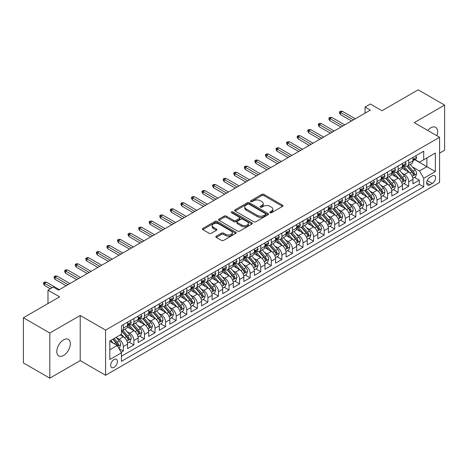 <?xml version="1.0" encoding="UTF-8"?>
<svg xmlns="http://www.w3.org/2000/svg" width="468" height="468" viewBox="0 0 468 468"><rect width="100%" height="100%" fill="white"/><g stroke="black" fill="none" stroke-linecap="round" stroke-linejoin="round"><path stroke-width="0.7" d="M270.071 212.718A1.03 0.591 0 0 0 271.522 212.718L282.549 206.359A1.468 0.848 0 0 0 282.976 205.756A1.468 0.848 0 0 0 282.549 205.159L263.876 194.378A1.468 0.848 0 0 0 261.799 194.378L250.778 200.743A1.03 0.591 0 0 0 250.474 201.158A1.03 0.591 0 0 0 250.778 201.579A1.03 0.591 0 0 0 252.229 201.579L253.656 200.754A4.698 2.709 0 0 1 260.296 200.754L261.852 201.655A4.698 2.709 0 0 1 263.227 203.568A4.698 2.709 0 0 1 261.852 205.487L260.424 206.312A1.03 0.591 0 0 0 260.12 206.733A1.03 0.591 0 0 0 260.424 207.149A1.03 0.591 0 0 0 261.875 207.149L263.303 206.324A4.698 2.709 0 0 1 269.942 206.324L271.498 207.225A4.698 2.709 0 0 1 272.873 209.143A4.698 2.709 0 0 1 271.498 211.056L270.071 211.881A1.03 0.591 0 0 0 269.773 212.302A1.03 0.591 0 0 0 270.071 212.718L270.071 211.881M63.566 355.469A9.565 5.522 120 0 0 69.814 347.04A9.565 5.522 120 0 0 68.346 339.37A9.565 5.522 120 0 0 63.566 339.844A9.565 5.522 120 0 0 57.312 348.274A9.565 5.522 120 0 0 58.781 355.943A9.565 5.522 120 0 0 63.566 355.469M436.872 135.714A9.565 5.522 120 0 0 435.644 127.314A9.565 5.522 120 0 0 430.858 127.787A9.565 5.522 120 0 0 427.758 130.449M114.034 367.333A4.785 2.761 120 0 0 117.158 363.121A4.785 2.761 120 0 0 116.427 359.289A4.785 2.761 120 0 0 114.034 359.523A4.785 2.761 120 0 0 110.91 363.741A4.785 2.761 120 0 0 111.641 367.573A4.785 2.761 120 0 0 114.034 367.333M216.251 236.188A1.468 0.848 0 0 0 215.824 236.785A1.468 0.848 0 0 0 216.251 237.381L221.493 240.406A1.468 0.848 0 0 0 223.569 240.406L235.808 233.339A1.468 0.848 0 0 0 236.241 232.742A1.468 0.848 0 0 0 235.808 232.14L217.134 221.358A1.468 0.848 0 0 0 215.058 221.358L202.819 228.431A1.468 0.848 0 0 0 202.387 229.027A1.468 0.848 0 0 0 202.819 229.624L209.143 233.28A1.468 0.848 0 0 0 211.22 233.28L216.462 230.256A1.468 0.848 0 0 0 216.889 229.659A1.468 0.848 0 0 0 216.462 229.057L213.32 227.243A3.925 2.264 0 0 1 212.174 225.646A3.925 2.264 0 0 1 214.596 223.552A3.925 2.264 0 0 1 218.872 224.043L231.169 231.139A3.925 2.264 0 0 1 232.315 232.742A3.925 2.264 0 0 1 229.893 234.837A3.925 2.264 0 0 1 225.617 234.345L223.569 233.163A1.468 0.848 0 0 0 221.493 233.163L216.251 236.188L216.251 237.381M439.581 153.147L444.6 150.246L444.6 105.089L418.176 89.833L381.976 110.735L370.346 104.019L365.063 107.073L370.346 110.12L58.547 290.142L53.258 287.089L47.976 290.142L47.976 303.568M49.824 333.011L49.824 378.167L80.209 360.623L80.209 315.467L49.824 333.011L23.4 317.754L59.6 296.852L47.976 290.142M80.209 315.467L105.581 330.11L439.581 137.276L439.581 182.438L105.581 375.272L105.581 330.11M444.6 105.089L414.215 122.634L439.581 137.276M253.755 221.779A1.468 0.848 0 0 0 255.832 221.779L268.076 214.713A1.468 0.848 0 0 0 268.503 214.11A1.468 0.848 0 0 0 268.076 213.513L249.403 202.732A1.468 0.848 0 0 0 247.326 202.732L235.082 209.799A1.468 0.848 0 0 0 234.655 210.401A1.468 0.848 0 0 0 235.082 210.998L253.755 221.779M231.912 212.94A1.03 0.591 0 0 1 232.959 213.086L251.924 224.037L239.698 231.093A1.468 0.848 0 0 1 237.627 231.093L218.948 220.311L218.948 219.112A1.468 0.848 0 0 0 218.521 219.714A1.468 0.848 0 0 0 218.948 220.311M218.948 219.112L224.19 216.087A1.468 0.848 0 0 1 226.266 216.087L233.836 220.463A1.468 0.848 0 0 0 235.913 220.463L239.388 218.457A1.468 0.848 0 0 0 239.821 217.854A1.468 0.848 0 0 0 239.388 217.257L231.502 212.706A1.03 0.591 0 0 1 231.204 212.285A1.03 0.591 0 0 1 231.835 211.741A1.03 0.591 0 0 1 232.959 211.869L251.942 222.826A1.468 0.848 0 0 1 252.375 223.429A1.468 0.848 0 0 1 251.942 224.026L251.942 222.826M49.824 378.167L23.4 362.911L23.4 317.754M121.142 352.31L123.336 351.041L118.948 348.508M116.456 337.732L119.106 339.265A5.979 3.451 60 0 1 123.336 346.589L127.565 344.15L127.565 348.601L133.906 344.939L129.098 342.166M127.021 331.631L129.677 333.163A5.979 3.451 60 0 1 133.906 340.488L138.136 338.042L138.136 342.5L144.477 338.838L139.669 336.059M137.592 325.529L140.248 327.062A5.979 3.451 60 0 1 144.477 334.386L148.701 331.941L148.701 336.398L155.043 332.736L150.234 329.958M148.163 319.428L150.819 320.96A5.979 3.451 60 0 1 155.043 328.279L159.272 325.839L159.272 330.297L165.614 326.635L160.805 323.856M158.734 313.326L161.384 314.859A5.979 3.451 60 0 1 165.614 322.177L169.843 319.738L169.843 324.195L176.184 320.533L171.376 317.754M169.305 307.219L171.955 308.751A5.979 3.451 60 0 1 176.184 316.075L180.414 313.636L180.414 318.088L186.755 314.432L181.947 311.653M179.87 301.117L182.526 302.65A5.979 3.451 60 0 1 186.755 309.974L190.979 307.534L190.979 311.986L197.32 308.324L192.512 305.551M190.441 295.015L193.097 296.548A5.979 3.451 60 0 1 197.32 303.872L201.55 301.433L201.55 305.885L207.891 302.223L203.083 299.45M201.012 288.914L203.668 290.447A5.979 3.451 60 0 1 207.891 297.771L212.121 295.331L212.121 299.783L218.462 296.121L213.654 293.342M211.583 282.812L214.233 284.345A5.979 3.451 60 0 1 218.462 291.669L222.692 289.224L222.692 293.682L229.033 290.02L224.225 287.241M222.148 276.711L224.804 278.244A5.979 3.451 60 0 1 229.033 285.562L233.263 283.122L233.263 287.58L239.604 283.918L234.796 281.139M232.719 270.609L235.375 272.142A5.979 3.451 60 0 1 239.604 279.46L243.828 277.021L243.828 281.479L250.169 277.816L245.361 275.038M243.29 264.508L245.946 266.035A5.979 3.451 60 0 1 250.169 273.359L254.399 270.919L254.399 275.371L260.74 271.715L255.932 268.936M253.861 258.4L256.511 259.933A5.979 3.451 60 0 1 260.74 267.257L264.97 264.818L264.97 269.27L271.311 265.608L266.503 262.835M264.432 252.299L267.082 253.831A5.979 3.451 60 0 1 271.311 261.156L275.541 258.716L275.541 263.168L281.882 259.506L277.074 256.733M274.997 246.197L277.653 247.73A5.979 3.451 60 0 1 281.882 255.054L286.106 252.615L286.106 257.067L292.447 253.404L287.639 250.632M285.568 240.096L288.224 241.628A5.979 3.451 60 0 1 292.447 248.953L296.677 246.507L296.677 250.965L303.018 247.303L298.21 244.524M296.139 233.994L298.795 235.527A5.979 3.451 60 0 1 303.018 242.851L307.248 240.406L307.248 244.863L313.589 241.201L308.781 238.423M306.71 227.893L309.36 229.425A5.979 3.451 60 0 1 313.589 236.744L317.819 234.304L317.819 238.762L324.16 235.1L319.351 232.321M317.275 221.791L319.931 223.324A5.979 3.451 60 0 1 324.16 230.642L328.39 228.203L328.39 232.66L334.731 228.998L329.917 226.219M327.846 215.684L330.502 217.216A5.979 3.451 60 0 1 334.731 224.541L338.955 222.101L338.955 226.553L345.296 222.897L340.488 220.118M338.417 209.582L341.073 211.115A5.979 3.451 60 0 1 345.296 218.439L349.526 216L349.526 220.451L355.867 216.789L351.058 214.016M348.988 203.481L351.638 205.013A5.979 3.451 60 0 1 355.867 212.337L360.097 209.898L360.097 214.35L366.438 210.688L361.629 207.915M359.559 197.379L362.209 198.912A5.979 3.451 60 0 1 366.438 206.236L370.668 203.796L370.668 208.248L377.009 204.586L372.2 201.813M370.124 191.277L372.78 192.81A5.979 3.451 60 0 1 377.009 200.134L381.233 197.689L381.233 202.147L387.574 198.485L382.765 195.706M380.695 185.176L383.35 186.709A5.979 3.451 60 0 1 387.574 194.033L391.804 191.587L391.804 196.045L398.145 192.383L393.336 189.604M391.266 179.074L393.921 180.607A5.979 3.451 60 0 1 398.145 187.925L402.375 185.486L402.375 189.944L408.716 186.282L408.716 181.824A5.979 3.451 -120 0 0 404.487 174.5L401.836 172.973M403.907 183.503L408.716 186.282M127.565 344.15A5.979 3.451 -120 0 0 123.336 336.825L120.165 334.994M138.136 338.042A5.979 3.451 -120 0 0 133.906 330.724L127.366 326.951M148.701 331.941A5.979 3.451 -120 0 0 144.477 324.622L137.937 320.843M159.272 325.839A5.979 3.451 -120 0 0 155.043 318.515L148.508 314.742M169.843 319.738A5.979 3.451 -120 0 0 165.614 312.413L159.079 308.64M180.414 313.636A5.979 3.451 -120 0 0 176.184 306.312L169.65 302.539M190.979 307.534A5.979 3.451 -120 0 0 186.755 300.21L180.215 296.437M201.55 301.433A5.979 3.451 -120 0 0 197.32 294.109L190.786 290.335M212.121 295.331A5.979 3.451 -120 0 0 207.891 288.007L201.357 284.234M222.692 289.224A5.979 3.451 -120 0 0 218.462 281.906L211.928 278.127M233.263 283.122A5.979 3.451 -120 0 0 229.033 275.798L222.493 272.025M243.828 277.021A5.979 3.451 -120 0 0 239.604 269.697L233.064 265.923M254.399 270.919A5.979 3.451 -120 0 0 250.169 263.595L243.635 259.822M264.97 264.818A5.979 3.451 -120 0 0 260.74 257.494L254.206 253.72M275.541 258.716A5.979 3.451 -120 0 0 271.311 251.392L264.777 247.619M286.106 252.615A5.979 3.451 -120 0 0 281.882 245.29L275.342 241.517M296.677 246.507A5.979 3.451 -120 0 0 292.447 239.189L285.913 235.416M307.248 240.406A5.979 3.451 -120 0 0 303.018 233.087L296.484 229.308M317.819 234.304A5.979 3.451 -120 0 0 313.589 226.98L307.055 223.207M328.39 228.203A5.979 3.451 -120 0 0 324.16 220.878L317.62 217.105M338.955 222.101A5.979 3.451 -120 0 0 334.731 214.777L328.191 211.004M349.526 216A5.979 3.451 -120 0 0 345.296 208.675L338.762 204.902M360.097 209.898A5.979 3.451 -120 0 0 355.867 202.574L349.333 198.801M370.668 203.796A5.979 3.451 -120 0 0 366.438 196.472L359.904 192.699M381.233 197.689A5.979 3.451 -120 0 0 377.009 190.371L370.469 186.597M391.804 191.587A5.979 3.451 -120 0 0 387.574 184.263L381.04 180.49M402.375 185.486A5.979 3.451 -120 0 0 398.145 178.162L391.611 174.388M432.286 175.904L429.963 177.249A4.633 2.673 120 0 0 426.933 181.332A4.633 2.673 120 0 0 427.647 185.047A4.633 2.673 120 0 0 429.963 184.813L432.286 183.474A4.633 2.673 120 0 0 435.316 179.39A4.633 2.673 120 0 0 434.602 175.675A4.633 2.673 120 0 0 432.286 175.904M109.804 349.76L117.205 345.489L121.434 352.813L121.434 361.355L423.727 186.831L423.727 178.285L419.498 170.96L412.402 166.865M121.434 352.813L109.804 359.523L109.804 340.973L121.434 334.263L121.434 325.716L423.727 151.193L423.727 159.734L435.351 153.024L435.351 171.575L423.727 178.285M129.624 324.342L129.677 324.377A5.979 3.451 60 0 0 132.666 324.669L136.896 322.23A5.979 3.451 -120 0 0 138.136 319.492L138.136 316.075M140.189 318.24L140.248 318.275A5.979 3.451 60 0 0 143.237 318.568L147.467 316.128A5.979 3.451 -120 0 0 148.701 313.39L148.701 309.974M150.76 312.138L150.819 312.174A5.979 3.451 60 0 0 153.808 312.466L158.032 310.027A5.979 3.451 -120 0 0 159.272 307.289L159.272 303.872M161.331 306.037L161.384 306.066A5.979 3.451 60 0 0 164.373 306.365L168.603 303.925A5.979 3.451 -120 0 0 169.843 301.187L169.843 297.771M171.902 299.935L171.955 299.965A5.979 3.451 60 0 0 174.944 300.263L179.174 297.823A5.979 3.451 -120 0 0 180.414 295.086L180.414 291.669M182.473 293.834L182.526 293.863A5.979 3.451 60 0 0 185.515 294.161L189.745 291.716A5.979 3.451 -120 0 0 190.979 288.984L190.979 285.562M193.038 287.732L193.097 287.761A5.979 3.451 60 0 0 196.086 288.06L200.316 285.615A5.979 3.451 -120 0 0 201.55 282.877L201.55 279.46M203.609 281.625L203.668 281.66A5.979 3.451 60 0 0 206.657 281.952L210.881 279.513A5.979 3.451 -120 0 0 212.121 276.775L212.121 273.359M214.18 275.523L214.233 275.558A5.979 3.451 60 0 0 217.222 275.851L221.452 273.411A5.979 3.451 -120 0 0 222.692 270.674L222.692 267.257M224.751 269.422L224.804 269.457A5.979 3.451 60 0 0 227.793 269.749L232.023 267.31A5.979 3.451 -120 0 0 233.263 264.572L233.263 261.156M235.316 263.32L235.375 263.349A5.979 3.451 60 0 0 238.364 263.648L242.594 261.208A5.979 3.451 -120 0 0 243.828 258.471L243.828 255.054M245.887 257.219L245.946 257.248A5.979 3.451 60 0 0 248.935 257.546L253.159 255.107A5.979 3.451 -120 0 0 254.399 252.369L254.399 248.953M256.458 251.117L256.511 251.146A5.979 3.451 60 0 0 259.5 251.445L263.73 249.005A5.979 3.451 -120 0 0 264.97 246.267L264.97 242.845M267.029 245.016L267.082 245.045A5.979 3.451 60 0 0 270.071 245.343L274.301 242.898A5.979 3.451 -120 0 0 275.541 240.166L275.541 236.744M277.6 238.908L277.653 238.943A5.979 3.451 60 0 0 280.642 239.242L284.872 236.796A5.979 3.451 -120 0 0 286.106 234.059L286.106 230.642M288.165 232.807L288.224 232.842A5.979 3.451 60 0 0 291.213 233.134L295.437 230.695A5.979 3.451 -120 0 0 296.677 227.957L296.677 224.541M298.736 226.705L298.795 226.74A5.979 3.451 60 0 0 301.784 227.033L306.008 224.593A5.979 3.451 -120 0 0 307.248 221.855L307.248 218.439M309.307 220.603L309.36 220.639A5.979 3.451 60 0 0 312.349 220.931L316.579 218.492A5.979 3.451 -120 0 0 317.819 215.754L317.819 212.337M319.878 214.502L319.931 214.531A5.979 3.451 60 0 0 322.92 214.83L327.15 212.39A5.979 3.451 -120 0 0 328.39 209.652L328.39 206.236M330.443 208.4L330.502 208.43A5.979 3.451 60 0 0 333.491 208.728L337.72 206.289A5.979 3.451 -120 0 0 338.955 203.551L338.955 200.134M341.014 202.299L341.073 202.328A5.979 3.451 60 0 0 344.062 202.626L348.286 200.181A5.979 3.451 -120 0 0 349.526 197.449L349.526 194.027M351.585 196.197L351.638 196.227A5.979 3.451 60 0 0 354.627 196.525L358.857 194.08A5.979 3.451 -120 0 0 360.097 191.342L360.097 187.925M362.156 190.09L362.209 190.125A5.979 3.451 60 0 0 365.198 190.417L369.427 187.978A5.979 3.451 -120 0 0 370.668 185.24L370.668 181.824M372.727 183.988L372.78 184.023A5.979 3.451 60 0 0 375.769 184.316L379.998 181.876A5.979 3.451 -120 0 0 381.233 179.139L381.233 175.722M383.292 177.887L383.35 177.922A5.979 3.451 60 0 0 386.34 178.214L390.564 175.775A5.979 3.451 -120 0 0 391.804 173.037L391.804 169.621M393.863 171.785L393.921 171.814A5.979 3.451 60 0 0 396.911 172.113L401.135 169.673A5.979 3.451 -120 0 0 402.375 166.936L402.375 163.519M121.434 356.23L419.287 184.269L419.287 180.18L412.946 183.836L412.946 179.384A5.979 3.451 -120 0 0 408.716 172.06L402.182 168.287M404.434 165.684L404.487 165.713A5.979 3.451 -120 0 0 407.476 166.011A5.979 3.451 -120 0 0 408.716 163.274L408.716 159.857M407.476 166.011L411.705 163.572A5.979 3.451 -120 0 0 412.946 160.834L412.946 157.418M123.336 324.616L123.336 328.039A5.979 3.451 60 0 1 122.095 330.777A5.979 3.451 60 0 1 121.434 331.016M122.095 330.777L126.325 328.331A5.979 3.451 -120 0 0 127.565 325.593L127.565 322.177M133.906 318.515L133.906 321.937A5.979 3.451 60 0 1 132.666 324.669M144.477 312.413L144.477 315.83A5.979 3.451 60 0 1 143.237 318.568M155.043 306.312L155.043 309.728A5.979 3.451 60 0 1 153.808 312.466M165.614 300.21L165.614 303.627A5.979 3.451 60 0 1 164.373 306.365M176.184 294.109L176.184 297.525A5.979 3.451 60 0 1 174.944 300.263M186.755 288.007L186.755 291.424A5.979 3.451 60 0 1 185.515 294.161M197.32 281.906L197.32 285.322A5.979 3.451 60 0 1 196.086 288.06M207.891 275.798L207.891 279.221A5.979 3.451 60 0 1 206.657 281.952M218.462 269.697L218.462 273.113A5.979 3.451 60 0 1 217.222 275.851M229.033 263.595L229.033 267.012A5.979 3.451 60 0 1 227.793 269.749M239.604 257.494L239.604 260.91A5.979 3.451 60 0 1 238.364 263.648M250.169 251.392L250.169 254.808A5.979 3.451 60 0 1 248.935 257.546M260.74 245.29L260.74 248.707A5.979 3.451 60 0 1 259.5 251.445M271.311 239.189L271.311 242.605A5.979 3.451 60 0 1 270.071 245.343M281.882 233.082L281.882 236.504A5.979 3.451 60 0 1 280.642 239.242M292.447 226.98L292.447 230.402A5.979 3.451 60 0 1 291.213 233.134M303.018 220.878L303.018 224.295A5.979 3.451 60 0 1 301.784 227.033M313.589 214.777L313.589 218.193A5.979 3.451 60 0 1 312.349 220.931M324.16 208.675L324.16 212.092A5.979 3.451 60 0 1 322.92 214.83M334.731 202.574L334.731 205.99A5.979 3.451 60 0 1 333.491 208.728M345.296 196.472L345.296 199.889A5.979 3.451 60 0 1 344.062 202.626M355.867 190.371L355.867 193.787A5.979 3.451 60 0 1 354.627 196.525M366.438 184.263L366.438 187.686A5.979 3.451 60 0 1 365.198 190.417M377.009 178.162L377.009 181.578A5.979 3.451 60 0 1 375.769 184.316M387.574 172.06L387.574 175.477A5.979 3.451 60 0 1 386.34 178.214M398.145 165.959L398.145 169.375A5.979 3.451 60 0 1 396.911 172.113M398.145 187.925L398.145 192.383M387.574 194.033L387.574 198.485M377.009 200.134L377.009 204.586M366.438 206.236L366.438 210.688M355.867 212.337L355.867 216.789M345.296 218.439L345.296 222.897M334.731 224.541L334.731 228.998M324.16 230.642L324.16 235.1M313.589 236.744L313.589 241.201M303.018 242.851L303.018 247.303M292.447 248.953L292.447 253.404M281.882 255.054L281.882 259.506M271.311 261.156L271.311 265.608M260.74 267.257L260.74 271.715M250.169 273.359L250.169 277.816M239.604 279.46L239.604 283.918M229.033 285.562L229.033 290.02M218.462 291.669L218.462 296.121M207.891 297.771L207.891 302.223M197.32 303.872L197.32 308.324M186.755 309.974L186.755 314.432M176.184 316.075L176.184 320.533M165.614 322.177L165.614 326.635M155.043 328.279L155.043 332.736M144.477 334.386L144.477 338.838M133.906 340.488L133.906 344.939M123.336 346.589L123.336 351.041M117.205 345.489L109.804 341.219M419.498 170.96L426.898 166.69L426.898 157.903L435.351 153.024M414.788 159.705L435.351 171.575M415.005 159.582L419.498 162.174L423.727 159.734M80.209 360.623L105.581 375.272M365.063 107.073L365.063 113.174M414.478 177.401L419.287 180.18M419.287 184.269L423.727 186.831M270.481 212.864L271.498 212.279A4.698 2.709 0 0 0 272.873 210.36L272.873 209.143M263.227 203.568L263.227 204.791A4.698 2.709 0 0 1 261.852 206.71L260.834 207.295M282.526 206.365L263.876 195.595A1.468 0.848 0 0 0 261.799 195.595L251.187 201.726M268.053 214.724L249.403 203.954A1.468 0.848 0 0 0 247.326 203.954L235.1 211.009M265.479 214.531A1.03 0.591 0 0 0 265.783 214.11A1.03 0.591 0 0 0 265.479 213.695L249.087 204.229A1.03 0.591 0 0 0 247.636 204.229L246.133 205.101A4.698 2.709 0 0 0 244.758 207.014A4.698 2.709 0 0 0 246.133 208.933L257.336 215.403A4.698 2.709 0 0 0 263.975 215.403L265.479 214.531L265.479 215.754A1.03 0.591 0 0 0 265.783 215.333L265.783 214.11M244.758 207.014L244.758 208.237A4.698 2.709 0 0 0 246.133 210.15L246.133 208.933M265.479 215.754L263.975 216.62A4.698 2.709 0 0 1 257.336 216.62L246.133 210.15M218.971 220.323L224.19 217.31L224.19 216.087M239.821 217.854L239.821 219.077A1.468 0.848 0 0 1 239.388 219.673L235.913 221.68A1.468 0.848 0 0 1 233.836 221.68L226.266 217.31A1.468 0.848 0 0 0 224.19 217.31M241.699 224.997A3.925 2.264 0 0 0 245.975 225.488A3.925 2.264 0 0 0 248.397 223.4A3.925 2.264 0 0 0 247.25 221.797L242.915 219.293A1.468 0.848 0 0 0 240.839 219.293L237.364 221.3A1.468 0.848 0 0 0 236.937 221.902A1.468 0.848 0 0 0 237.364 222.499L241.699 224.997L241.699 226.219A3.925 2.264 0 0 0 245.975 226.711A3.925 2.264 0 0 0 248.397 224.617L248.397 223.4M236.937 221.902L236.937 223.119A1.468 0.848 0 0 0 237.364 223.722L237.364 222.499M241.699 226.219L237.364 223.722M232.315 232.742L232.315 233.959A3.925 2.264 0 0 1 229.893 236.053A3.925 2.264 0 0 1 225.617 235.562L223.569 234.38A1.468 0.848 0 0 0 221.493 234.38L216.274 237.393M212.174 225.646L212.174 226.863A3.925 2.264 0 0 0 213.32 228.466L213.32 227.243M216.462 229.057L216.462 230.256L213.32 228.466M235.79 233.351L217.134 222.581A1.468 0.848 0 0 0 215.058 222.581L202.837 229.636M412.858 178.337L415.584 176.758L416.643 173.71A3.96 2.287 -120 0 0 415.098 169.989L410.272 164.397M409.301 172.446L403.785 166.058M406.16 170.586L402.96 166.877A9.495 5.481 -120 0 0 402.667 166.549M406.938 166.228L411.822 171.879A3.96 2.287 60 0 1 413.238 174.611C413.829 175.406 414.256 175.161 414.502 173.88A3.96 2.287 -120 0 0 413.092 171.148L408.266 165.555M407.224 166.134L412.478 172.212A2.018 1.164 60 0 1 412.981 173.002L414.502 173.88M413.238 174.611L413.525 175.079M415.742 155.797L416.643 157.353A3.96 2.287 60 0 1 415.824 159.108L413.817 160.267A3.96 2.287 -120 0 0 414.502 159.354L414.42 159.003M413.074 160.454L413.092 160.454A3.96 2.287 -120 0 0 413.817 160.267M413.993 159.061L414.502 159.354C414.256 158.757 413.835 159.003 413.238 160.085A3.96 2.287 60 0 1 412.946 160.653M353.439 119.884L340.435 112.378L340.435 114.578L339.487 113.051L339.487 111.829L340.435 112.378L342.336 111.285L355.341 118.79M340.435 114.578L351.532 120.984M339.487 111.829L340.54 111.22L342.336 111.285M402.287 184.439L405.019 182.865L406.072 179.811A3.96 2.287 -120 0 0 404.533 176.091L399.701 170.498M398.736 178.548L393.214 172.16M395.595 176.688L392.389 172.979A9.495 5.481 -120 0 0 392.096 172.651M396.367 172.329L401.251 177.986A3.96 2.287 60 0 1 402.667 180.712C403.264 181.508 403.685 181.262 403.937 179.981A3.96 2.287 -120 0 0 402.521 177.249L397.695 171.662M396.659 172.236L401.907 178.314A2.018 1.164 60 0 1 402.416 179.104L403.937 179.981M402.667 180.712L402.954 181.18M391.716 190.54L394.448 188.967L395.501 185.913A3.96 2.287 -120 0 0 393.962 182.192L389.13 176.606M388.165 184.655L382.643 178.261M385.024 182.789L381.818 179.08A9.495 5.481 -120 0 0 381.525 178.753M385.802 178.431L390.686 184.088A3.96 2.287 60 0 1 392.096 186.814C392.693 187.609 393.114 187.37 393.366 186.083A3.96 2.287 -120 0 0 391.95 183.357L387.124 177.764M386.088 178.337L391.336 184.415A2.018 1.164 60 0 1 391.845 185.205L393.366 186.083M392.096 186.814L392.383 187.282M381.145 196.642L383.877 195.068L384.936 192.015A3.96 2.287 -120 0 0 383.391 188.294L378.559 182.707M377.594 190.757L372.078 184.363M374.453 188.896L371.253 185.188A9.495 5.481 -120 0 0 370.954 184.854M375.231 184.532L380.115 190.189A3.96 2.287 60 0 1 381.525 192.915C382.122 193.711 382.543 193.471 382.795 192.184A3.96 2.287 -120 0 0 381.385 189.458L376.553 183.865M375.517 184.439L380.765 190.517A2.018 1.164 60 0 1 381.274 191.307L382.795 192.184M381.525 192.915L381.818 193.389M370.574 202.749L373.306 201.17L374.365 198.116A3.96 2.287 -120 0 0 372.82 194.401L367.994 188.809M367.023 196.858L361.507 190.464M363.882 194.998L360.682 191.289A9.495 5.481 -120 0 0 360.389 190.956M364.66 190.634L369.545 196.291A3.96 2.287 60 0 1 370.96 199.017C371.551 199.818 371.978 199.573 372.224 198.286A3.96 2.287 -120 0 0 370.814 195.56L365.982 189.967M364.946 190.54L370.194 196.619A2.018 1.164 60 0 1 370.703 197.408L372.224 198.286M370.96 199.017L371.247 199.491M405.177 161.899L406.072 163.455A3.96 2.287 60 0 1 405.253 165.21L403.246 166.368A3.96 2.287 -120 0 0 403.937 165.456L403.849 165.105M402.509 166.555L402.521 166.555A3.96 2.287 -120 0 0 403.246 166.368M403.422 165.163L403.937 165.456C403.685 164.859 403.264 165.105 402.667 166.187A3.96 2.287 60 0 1 402.375 166.754M342.868 125.991L329.864 118.48L329.864 120.68L328.916 119.153L328.916 117.936L329.864 118.48L331.771 117.386L344.77 124.892M329.864 120.68L340.967 127.085M328.916 117.936L329.975 117.322L331.771 117.386M394.606 168L395.501 169.556A3.96 2.287 60 0 1 394.682 171.311L392.675 172.47A3.96 2.287 -120 0 0 393.366 171.557L393.284 171.206M391.938 172.657L391.95 172.657A3.96 2.287 -120 0 0 392.675 172.47M392.851 171.265L393.366 171.557C393.114 170.96 392.693 171.206 392.096 172.288A3.96 2.287 60 0 1 391.804 172.856M332.298 132.093L319.299 124.587L319.299 126.781L318.345 125.254L318.345 124.038L319.299 124.587L321.2 123.488L334.199 130.993M319.299 126.781L330.396 133.187M318.345 124.038L319.404 123.423L321.2 123.488M384.035 174.108L384.936 175.664A3.96 2.287 60 0 1 384.117 177.413L382.104 178.571A3.96 2.287 -120 0 0 382.795 177.659L382.713 177.308M381.367 178.758L381.385 178.758A3.96 2.287 -120 0 0 382.104 178.571M382.286 177.366L382.795 177.659C382.549 177.062 382.122 177.308 381.525 178.396A3.96 2.287 60 0 1 381.233 178.957M321.727 138.195L308.728 130.689L308.728 132.883L307.774 131.356L307.774 130.139L308.728 130.689L310.629 129.589L323.628 137.095M308.728 132.883L319.825 139.294M307.774 130.139L308.833 129.531L310.629 129.589M373.464 180.209L374.365 181.765A3.96 2.287 60 0 1 373.546 183.514L371.534 184.679A3.96 2.287 -120 0 0 372.224 183.766L372.142 183.409M370.796 184.86L370.814 184.86A3.96 2.287 -120 0 0 371.534 184.679M371.715 183.468L372.224 183.766C371.978 183.169 371.551 183.409 370.96 184.497A3.96 2.287 60 0 1 370.668 185.059M311.156 144.296L298.157 136.791L298.157 138.984L297.209 137.463L297.209 136.241L298.157 136.791L300.058 135.691L313.063 143.196M298.157 138.984L309.254 145.396M297.209 136.241L298.262 135.632L300.058 135.691M360.009 208.851L362.741 207.271L363.794 204.218A3.96 2.287 -120 0 0 362.25 200.503L357.423 194.91M356.458 202.96L350.936 196.572M353.317 201.1L350.111 197.391A9.495 5.481 -120 0 0 349.818 197.057M354.089 196.736L358.974 202.392A3.96 2.287 60 0 1 360.389 205.124C360.986 205.92 361.407 205.674 361.659 204.387A3.96 2.287 -120 0 0 360.243 201.661L355.417 196.069M354.375 196.648L359.629 202.72A2.018 1.164 60 0 1 360.138 203.51L361.659 204.387M360.389 205.124L360.676 205.592M362.899 186.311L363.794 187.867A3.96 2.287 60 0 1 362.975 189.616L360.968 190.78A3.96 2.287 -120 0 0 361.659 189.868L361.571 189.517M360.225 190.962L360.243 190.962A3.96 2.287 -120 0 0 360.968 190.78M361.144 189.569L361.659 189.868C361.407 189.271 360.986 189.511 360.389 190.599A3.96 2.287 60 0 1 360.097 191.16M300.591 150.398L287.586 142.892L287.586 145.092L286.638 143.565L286.638 142.342L287.586 142.892L289.493 141.792L302.492 149.298M287.586 145.092L298.683 151.497M286.638 142.342L287.691 141.734L289.493 141.792M349.438 214.952L352.17 213.373L353.223 210.325A3.96 2.287 -120 0 0 351.684 206.604L346.852 201.012M345.887 209.061L340.365 202.673M342.746 207.201L339.54 203.492A9.495 5.481 -120 0 0 339.247 203.165M343.524 202.837L348.408 208.494A3.96 2.287 60 0 1 349.818 211.226C350.415 212.022 350.836 211.776 351.088 210.489A3.96 2.287 -120 0 0 349.672 207.763L344.846 202.17M343.81 202.749L349.058 208.822A2.018 1.164 60 0 1 349.567 209.611L351.088 210.489M349.818 211.226L350.105 211.694M352.328 192.412L353.223 193.968A3.96 2.287 60 0 1 352.404 195.723L350.397 196.882A3.96 2.287 -120 0 0 351.088 195.969L351.006 195.618M349.66 197.063L349.672 197.063A3.96 2.287 -120 0 0 350.397 196.882M350.573 195.671L351.088 195.969C350.836 195.372 350.415 195.618 349.818 196.7A3.96 2.287 60 0 1 349.526 197.262M290.02 156.499L277.021 148.994L277.021 151.193L276.067 149.666L276.067 148.444L277.021 148.994L278.922 147.894L291.921 155.399M277.021 151.193L288.118 157.599M276.067 148.444L277.126 147.835L278.922 147.894M338.867 221.054L341.599 219.474L342.658 216.427A3.96 2.287 -120 0 0 341.113 212.706L336.281 207.113M335.316 215.163L329.794 208.775M332.175 213.303L328.969 209.594A9.495 5.481 -120 0 0 328.676 209.266M332.953 208.944L337.837 214.596A3.96 2.287 60 0 1 339.247 217.327C339.844 218.123 340.265 217.877 340.517 216.596A3.96 2.287 -120 0 0 339.107 213.864L334.275 208.272M333.239 208.851L338.487 214.929A2.018 1.164 60 0 1 338.996 215.719L340.517 216.596M339.247 217.327L339.534 217.796M341.757 198.514L342.658 200.07A3.96 2.287 60 0 1 341.833 201.825L339.826 202.983A3.96 2.287 -120 0 0 340.517 202.071L340.435 201.72M339.089 203.171L339.107 203.171A3.96 2.287 -120 0 0 339.826 202.983M340.008 201.772L340.517 202.071C340.265 201.474 339.844 201.72 339.247 202.802A3.96 2.287 60 0 1 338.955 203.364M279.449 162.601L266.45 155.095L266.45 157.295L265.496 155.768L265.496 154.545L266.45 155.095L268.351 154.001L281.35 161.507M266.45 157.295L277.547 163.701M265.496 154.545L266.555 153.937L268.351 154.001M328.296 227.155L331.028 225.582L332.087 222.528A3.96 2.287 -120 0 0 330.543 218.808L325.716 213.215M324.745 221.265L319.229 214.876M321.604 219.404L318.404 215.695A9.495 5.481 -120 0 0 318.105 215.368M322.382 215.046L327.267 220.697A3.96 2.287 60 0 1 328.676 223.429C329.273 224.225 329.694 223.979 329.946 222.698A3.96 2.287 -120 0 0 328.536 219.966L323.704 214.379M322.668 214.952L327.916 221.031A2.018 1.164 60 0 1 328.425 221.82L329.946 222.698M328.676 223.429L328.969 223.897M331.186 204.615L332.087 206.172A3.96 2.287 60 0 1 331.268 207.927L329.256 209.085A3.96 2.287 -120 0 0 329.946 208.172L329.864 207.821M328.518 209.272L328.536 209.272A3.96 2.287 -120 0 0 329.256 209.085M329.437 207.88L329.946 208.172C329.7 207.576 329.273 207.821 328.676 208.904A3.96 2.287 60 0 1 328.39 209.471M268.878 168.702L255.879 161.197L255.879 163.396L254.925 161.869L254.925 160.653L255.879 161.197L257.78 160.103L270.785 167.608M255.879 163.396L266.976 169.802M254.925 160.653L255.984 160.038L257.78 160.103M317.731 233.257L320.457 231.683L321.516 228.63A3.96 2.287 -120 0 0 319.972 224.909L315.145 219.316M314.174 227.366L308.658 220.978M311.039 225.506L307.833 221.797A9.495 5.481 -120 0 0 307.54 221.469M311.811 221.148L316.696 226.804A3.96 2.287 60 0 1 318.111 229.531C318.702 230.326 319.129 230.086 319.375 228.799A3.96 2.287 -120 0 0 317.965 226.067L313.139 220.481M312.097 221.054L317.351 227.132A2.018 1.164 60 0 1 317.854 227.922L319.375 228.799M318.111 229.531L318.398 229.999M307.16 239.359L309.892 237.785L310.945 234.731A3.96 2.287 -120 0 0 309.406 231.011L304.574 225.424M303.609 233.474L298.087 227.079M300.468 231.613L297.262 227.904A9.495 5.481 -120 0 0 296.969 227.571M301.24 227.249L306.125 232.906A3.96 2.287 60 0 1 307.54 235.632C308.137 236.428 308.558 236.188 308.81 234.901A3.96 2.287 -120 0 0 307.394 232.175L302.568 226.582M301.532 227.155L306.78 233.234A2.018 1.164 60 0 1 307.289 234.023L308.81 234.901M307.54 235.632L307.827 236.1M296.589 245.46L299.321 243.886L300.374 240.833A3.96 2.287 -120 0 0 298.836 237.118L294.003 231.525M293.038 239.575L287.516 233.181M289.897 237.715L286.691 234.006A9.495 5.481 -120 0 0 286.398 233.672M290.675 233.351L295.56 239.008A3.96 2.287 60 0 1 296.969 241.734C297.566 242.529 297.987 242.289 298.239 241.002A3.96 2.287 -120 0 0 296.829 238.276L291.997 232.684M290.961 233.257L296.209 239.335A2.018 1.164 60 0 1 296.718 240.125L298.239 241.002M296.969 241.734L297.256 242.208M286.018 251.568L288.75 249.988L289.809 246.934A3.96 2.287 -120 0 0 288.265 243.22L283.438 237.627M282.467 245.677L276.951 239.288M279.326 243.816L276.126 240.107A9.495 5.481 -120 0 0 275.827 239.774M280.104 239.452L284.989 245.109A3.96 2.287 60 0 1 286.398 247.835C286.995 248.637 287.416 248.391 287.668 247.104A3.96 2.287 -120 0 0 286.258 244.378L281.426 238.785M280.39 239.359L285.638 245.437A2.018 1.164 60 0 1 286.147 246.226L287.668 247.104M286.398 247.835L286.691 248.309M275.447 257.669L278.179 256.09L279.238 253.042A3.96 2.287 -120 0 0 277.694 249.321L272.867 243.729M271.896 251.778L266.38 245.39M268.755 249.918L265.555 246.209A9.495 5.481 -120 0 0 265.262 245.875M269.533 245.554L274.418 251.211A3.96 2.287 60 0 1 275.833 253.943C276.424 254.738 276.851 254.493 277.097 253.206A3.96 2.287 -120 0 0 275.687 250.479L270.855 244.887M269.82 245.466L275.067 251.538A2.018 1.164 60 0 1 275.576 252.328L277.097 253.206M275.833 253.943L276.12 254.411M264.882 263.771L267.614 262.191L268.667 259.143A3.96 2.287 -120 0 0 267.123 255.423L262.296 249.83M261.331 257.88L255.809 251.491M258.19 256.019L254.984 252.31A9.495 5.481 -120 0 0 254.691 251.983M258.962 251.661L263.847 257.312A3.96 2.287 60 0 1 265.262 260.044C265.859 260.84 266.28 260.594 266.532 259.313A3.96 2.287 -120 0 0 265.116 256.581L260.29 250.988M259.249 251.568L264.502 257.646A2.018 1.164 60 0 1 265.011 258.43L266.532 259.313M265.262 260.044L265.549 260.512M254.311 269.872L257.043 268.293L258.096 265.245A3.96 2.287 -120 0 0 256.558 261.524L251.725 255.932M250.76 263.981L245.238 257.593M247.619 262.121L244.413 258.412A9.495 5.481 -120 0 0 244.12 258.084M248.397 257.763L253.282 263.414A3.96 2.287 60 0 1 254.691 266.146C255.288 266.941 255.709 266.696 255.961 265.414A3.96 2.287 -120 0 0 254.545 262.683L249.719 257.09M248.684 257.669L253.931 263.747A2.018 1.164 60 0 1 254.44 264.537L255.961 265.414M254.691 266.146L254.978 266.614M243.74 275.974L246.472 274.4L247.531 271.346A3.96 2.287 -120 0 0 245.987 267.626L241.155 262.033M240.189 270.083L234.673 263.695M237.048 268.222L233.842 264.514A9.495 5.481 -120 0 0 233.55 264.186M237.826 263.864L242.711 269.521A3.96 2.287 60 0 1 244.12 272.247C244.717 273.043 245.138 272.797 245.39 271.516A3.96 2.287 -120 0 0 243.98 268.784L239.148 263.197M238.113 263.771L243.36 269.849A2.018 1.164 60 0 1 243.869 270.639L245.39 271.516M244.12 272.247L244.407 272.715M233.169 282.075L235.901 280.502L236.96 277.448A3.96 2.287 -120 0 0 235.416 273.727L230.589 268.141M229.618 276.19L224.102 269.796M226.477 274.324L223.277 270.615A9.495 5.481 -120 0 0 222.979 270.288M227.255 269.966L232.14 275.623A3.96 2.287 60 0 1 233.55 278.349C234.146 279.144 234.567 278.905 234.819 277.618A3.96 2.287 -120 0 0 233.409 274.891L228.577 269.299M227.542 269.872L232.789 275.95A2.018 1.164 60 0 1 233.298 276.74L234.819 277.618M233.55 278.349L233.842 278.817M222.604 288.177L225.33 286.603L226.389 283.549A3.96 2.287 -120 0 0 224.845 279.829L220.018 274.242M219.047 282.292L213.531 275.898M215.912 280.431L212.706 276.723A9.495 5.481 -120 0 0 212.413 276.389M216.684 276.067L221.569 281.724A3.96 2.287 60 0 1 222.984 284.45C223.575 285.246 224.002 285.006 224.248 283.719A3.96 2.287 -120 0 0 222.838 280.993L218.012 275.4M216.971 275.974L222.224 282.052A2.018 1.164 60 0 1 222.733 282.842L224.248 283.719M222.984 284.45L223.271 284.924M212.033 294.284L214.765 292.705L215.818 289.651A3.96 2.287 -120 0 0 214.28 285.936L209.448 280.344M208.482 288.393L202.96 281.999M205.341 286.533L202.135 282.824A9.495 5.481 -120 0 0 201.843 282.491M206.119 282.169L210.998 287.826A3.96 2.287 60 0 1 212.413 290.552C213.01 291.353 213.431 291.108 213.683 289.821A3.96 2.287 -120 0 0 212.267 287.095L207.441 281.502M206.406 282.075L211.653 288.153A2.018 1.164 60 0 1 212.162 288.943L213.683 289.821M212.413 290.552L212.7 291.026M201.462 300.386L204.194 298.806L205.247 295.753A3.96 2.287 -120 0 0 203.709 292.038L198.877 286.445M197.911 294.495L192.389 288.107M194.77 292.635L191.564 288.926A9.495 5.481 -120 0 0 191.272 288.592M195.548 288.27L200.433 293.927A3.96 2.287 60 0 1 201.843 296.659C202.439 297.455 202.86 297.209 203.112 295.922A3.96 2.287 -120 0 0 201.702 293.196L196.87 287.604M195.835 288.183L201.082 294.255A2.018 1.164 60 0 1 201.591 295.045L203.112 295.922M201.843 296.659L202.129 297.127M320.621 210.717L321.516 212.273A3.96 2.287 60 0 1 320.697 214.028L318.69 215.186A3.96 2.287 -120 0 0 319.375 214.274L319.293 213.923M317.947 215.374L317.965 215.374A3.96 2.287 -120 0 0 318.69 215.186M318.866 213.981L319.375 214.274C319.129 213.677 318.708 213.923 318.111 215.005A3.96 2.287 60 0 1 317.819 215.572M258.313 174.81L245.308 167.304L245.308 169.498L244.36 167.971L244.36 166.754L245.308 167.304L247.209 166.204L260.214 173.71M245.308 169.498L256.406 175.904M244.36 166.754L245.413 166.14L247.209 166.204M310.05 216.824L310.945 218.38A3.96 2.287 60 0 1 310.126 220.13L308.12 221.288A3.96 2.287 -120 0 0 308.81 220.375L308.722 220.024M307.382 221.475L307.394 221.475A3.96 2.287 -120 0 0 308.12 221.288M308.295 220.083L308.81 220.375C308.558 219.779 308.137 220.024 307.54 221.112A3.96 2.287 60 0 1 307.248 221.674M247.742 180.911L234.737 173.406L234.737 175.599L233.789 174.073L233.789 172.856L234.737 173.406L236.644 172.306L249.643 179.811M234.737 175.599L245.84 182.005M233.789 172.856L234.848 172.242L236.644 172.306M299.479 222.926L300.374 224.482A3.96 2.287 60 0 1 299.555 226.231L297.549 227.389A3.96 2.287 -120 0 0 298.239 226.477L298.157 226.126M296.811 227.577L296.829 227.577A3.96 2.287 -120 0 0 297.549 227.389M297.724 226.184L298.239 226.477C297.987 225.88 297.566 226.126 296.969 227.214A3.96 2.287 60 0 1 296.677 227.776M237.171 187.013L224.172 179.507L224.172 181.701L223.218 180.18L223.218 178.957L224.172 179.507L226.073 178.407L239.072 185.913M224.172 181.701L235.269 188.113M223.218 178.957L224.277 178.349L226.073 178.407M288.908 229.027L289.809 230.584A3.96 2.287 60 0 1 288.99 232.333L286.978 233.497A3.96 2.287 -120 0 0 287.668 232.584L287.586 232.233M286.24 233.678L286.258 233.678A3.96 2.287 -120 0 0 286.978 233.497M287.159 232.286L287.668 232.584C287.422 231.988 286.995 232.227 286.398 233.316A3.96 2.287 60 0 1 286.106 233.877M226.6 193.114L213.601 185.609L213.601 187.803L212.647 186.282L212.647 185.059L213.601 185.609L215.502 184.509L228.501 192.015M213.601 187.803L224.698 194.214M212.647 185.059L213.706 184.451L215.502 184.509M278.337 235.129L279.238 236.685A3.96 2.287 60 0 1 278.419 238.44L276.407 239.598A3.96 2.287 -120 0 0 277.097 238.686L277.015 238.335M275.67 239.78L275.687 239.78A3.96 2.287 -120 0 0 276.407 239.598M276.588 238.387L277.097 238.686C276.851 238.089 276.43 238.329 275.833 239.417A3.96 2.287 60 0 1 275.541 239.979M216.029 199.216L203.03 191.71L203.03 193.91L202.082 192.383L202.082 191.16L203.03 191.71L204.931 190.611L217.936 198.116M203.03 193.91L214.128 200.316M202.082 191.16L203.135 190.552L204.931 190.611M267.772 241.231L268.667 242.787A3.96 2.287 60 0 1 267.848 244.542L265.842 245.7A3.96 2.287 -120 0 0 266.532 244.787L266.444 244.436M265.099 245.887L265.116 245.887A3.96 2.287 -120 0 0 265.842 245.7M266.017 244.489L266.532 244.787C266.28 244.191 265.859 244.436 265.262 245.519A3.96 2.287 60 0 1 264.97 246.08M205.464 205.317L192.459 197.812L192.459 200.011L191.511 198.485L191.511 197.262L192.459 197.812L194.366 196.712L207.365 204.218M192.459 200.011L203.557 206.417M191.511 197.262L192.564 196.654L194.366 196.712M257.201 247.332L258.096 248.888A3.96 2.287 60 0 1 257.277 250.643L255.271 251.802A3.96 2.287 -120 0 0 255.961 250.889L255.879 250.538M254.534 251.989L254.545 251.989A3.96 2.287 -120 0 0 255.271 251.802M255.446 250.596L255.961 250.889C255.709 250.292 255.288 250.538 254.691 251.62A3.96 2.287 60 0 1 254.399 252.188M194.893 211.419L181.894 203.913L181.894 206.113L180.94 204.586L180.94 203.364L181.894 203.913L183.795 202.819L196.794 210.325M181.894 206.113L192.991 212.519M180.94 203.364L181.999 202.755L183.795 202.819M246.63 253.434L247.531 254.99A3.96 2.287 60 0 1 246.706 256.745L244.7 257.903A3.96 2.287 -120 0 0 245.39 256.99L245.308 256.639M243.963 258.09L243.98 258.09A3.96 2.287 -120 0 0 244.7 257.903M244.881 256.698L245.39 256.99C245.138 256.394 244.717 256.639 244.12 257.722A3.96 2.287 60 0 1 243.828 258.289M184.322 217.521L171.323 210.015L171.323 212.215L170.37 210.688L170.37 209.471L171.323 210.015L173.224 208.921L186.223 216.427M171.323 212.215L182.421 218.62M170.37 209.471L171.428 208.857L173.224 208.921M236.059 259.535L236.96 261.091A3.96 2.287 60 0 1 236.141 262.846L234.129 264.005A3.96 2.287 -120 0 0 234.819 263.092L234.737 262.741M233.392 264.192L233.409 264.192A3.96 2.287 -120 0 0 234.129 264.005M234.31 262.8L234.819 263.092C234.573 262.495 234.146 262.741 233.55 263.823A3.96 2.287 60 0 1 233.263 264.391M173.751 223.628L160.752 216.122L160.752 218.316L159.799 216.789L159.799 215.572L160.752 216.122L162.653 215.023L175.658 222.528M160.752 218.316L171.85 224.722M159.799 215.572L160.857 214.958L162.653 215.023M225.494 265.643L226.389 267.199A3.96 2.287 60 0 1 225.57 268.948L223.564 270.106A3.96 2.287 -120 0 0 224.248 269.194L224.166 268.843M222.821 270.293L222.838 270.293A3.96 2.287 -120 0 0 223.564 270.106M223.739 268.901L224.248 269.194C224.002 268.597 223.581 268.843 222.984 269.931A3.96 2.287 60 0 1 222.692 270.492M163.186 229.729L150.181 222.224L150.181 224.418L149.233 222.891L149.233 221.674L150.181 222.224L152.082 221.124L165.087 228.63M150.181 224.418L161.279 230.829M149.233 221.674L150.286 221.066L152.082 221.124M214.923 271.744L215.818 273.3A3.96 2.287 60 0 1 214.999 275.049L212.993 276.208A3.96 2.287 -120 0 0 213.683 275.301L213.595 274.944M212.256 276.395L212.267 276.395A3.96 2.287 -120 0 0 212.993 276.208M213.168 275.003L213.683 275.301C213.431 274.704 213.01 274.944 212.413 276.032A3.96 2.287 60 0 1 212.121 276.594M152.615 235.831L139.61 228.326L139.61 230.519L138.663 228.998L138.663 227.776L139.61 228.326L141.517 227.226L154.516 234.731M139.61 230.519L150.714 236.931M138.663 227.776L139.721 227.167L141.517 227.226M204.352 277.846L205.247 279.402A3.96 2.287 60 0 1 204.428 281.151L202.422 282.315A3.96 2.287 -120 0 0 203.112 281.403L203.03 281.052M201.685 282.496L201.702 282.496A3.96 2.287 -120 0 0 202.422 282.315M202.603 281.104L203.112 281.403C202.86 280.806 202.439 281.046 201.843 282.134A3.96 2.287 60 0 1 201.55 282.695M142.044 241.933L129.045 234.427L129.045 236.627L128.092 235.1L128.092 233.877L129.045 234.427L130.946 233.327L143.945 240.833M129.045 236.627L140.143 243.032M128.092 233.877L129.15 233.269L130.946 233.327M190.891 306.487L193.623 304.908L194.682 301.86A3.96 2.287 -120 0 0 193.138 298.139L188.311 292.547M187.34 300.596L181.824 294.208M184.199 298.736L180.999 295.027A9.495 5.481 -120 0 0 180.701 294.694M184.977 294.372L189.862 300.029A3.96 2.287 60 0 1 191.272 302.761C191.868 303.556 192.289 303.311 192.541 302.024A3.96 2.287 -120 0 0 191.131 299.298L186.299 293.705M185.264 294.284L190.511 300.357A2.018 1.164 60 0 1 191.02 301.146L192.541 302.024M191.272 302.761L191.564 303.229M180.32 312.589L183.052 311.009L184.111 307.962A3.96 2.287 -120 0 0 182.567 304.241L177.741 298.648M176.769 306.698L171.253 300.31M173.628 304.838L170.428 301.129A9.495 5.481 -120 0 0 170.136 300.801M174.406 300.479L179.291 306.13A3.96 2.287 60 0 1 180.706 308.862C181.297 309.658 181.724 309.412 181.97 308.131A3.96 2.287 -120 0 0 180.56 305.399L175.728 299.807M174.693 300.386L179.94 306.464A2.018 1.164 60 0 1 180.449 307.254L181.97 308.131M180.706 308.862L180.993 309.33M169.755 318.69L172.487 317.111L173.54 314.063A3.96 2.287 -120 0 0 171.996 310.342L167.17 304.75M166.204 312.8L160.682 306.411M163.063 310.939L159.857 307.23A9.495 5.481 -120 0 0 159.565 306.903M163.835 306.581L168.72 312.232A3.96 2.287 60 0 1 170.136 314.964C170.732 315.76 171.153 315.514 171.405 314.233A3.96 2.287 -120 0 0 169.989 311.501L165.163 305.914M164.128 306.487L169.375 312.565A2.018 1.164 60 0 1 169.884 313.355L171.405 314.233M170.136 314.964L170.422 315.432M159.184 324.792L161.916 323.218L162.969 320.165A3.96 2.287 -120 0 0 161.431 316.444L156.599 310.851M155.633 318.901L150.111 312.513M152.492 317.041L149.286 313.332A9.495 5.481 -120 0 0 148.994 313.004M153.27 312.683L158.155 318.339A3.96 2.287 60 0 1 159.565 321.066C160.161 321.861 160.582 321.615 160.834 320.334A3.96 2.287 -120 0 0 159.418 317.602L154.592 312.016M153.557 312.589L158.804 318.667A2.018 1.164 60 0 1 159.313 319.457L160.834 320.334M159.565 321.066L159.851 321.534M193.781 283.947L194.682 285.503A3.96 2.287 60 0 1 193.863 287.258L191.851 288.417A3.96 2.287 -120 0 0 192.541 287.504L192.459 287.153M191.114 288.598L191.131 288.598A3.96 2.287 -120 0 0 191.851 288.417M192.032 287.206L192.541 287.504C192.295 286.907 191.868 287.153 191.272 288.235A3.96 2.287 60 0 1 190.979 288.797M131.473 248.034L118.474 240.529L118.474 242.728L117.521 241.201L117.521 239.979L118.474 240.529L120.375 239.429L133.374 246.934M118.474 242.728L129.572 249.134M117.521 239.979L118.579 239.37L120.375 239.429M183.21 290.049L184.111 291.605A3.96 2.287 60 0 1 183.292 293.36L181.28 294.518A3.96 2.287 -120 0 0 181.97 293.606L181.888 293.255M180.543 294.705L180.56 294.705A3.96 2.287 -120 0 0 181.28 294.518M181.461 293.307L181.97 293.606C181.724 293.009 181.303 293.255 180.706 294.337A3.96 2.287 60 0 1 180.414 294.899M120.902 254.136L107.903 246.63L107.903 248.83L106.956 247.303L106.956 246.08L107.903 246.63L109.804 245.53L122.809 253.042M107.903 248.83L119.001 255.236M106.956 246.08L108.009 245.472L109.804 245.53M172.645 296.15L173.54 297.706A3.96 2.287 60 0 1 172.721 299.461L170.715 300.62A3.96 2.287 -120 0 0 171.405 299.707L171.317 299.356M169.972 300.807L169.989 300.807A3.96 2.287 -120 0 0 170.715 300.62M170.89 299.415L171.405 299.707C171.153 299.111 170.732 299.356 170.136 300.438A3.96 2.287 60 0 1 169.843 301.006M110.337 260.237L97.332 252.732L97.332 254.931L96.385 253.404L96.385 252.188L97.332 252.732L99.239 251.638L112.238 259.143M97.332 254.931L108.43 261.337M96.385 252.188L97.438 251.573L99.239 251.638M162.074 302.252L162.969 303.808A3.96 2.287 60 0 1 162.15 305.563L160.144 306.721A3.96 2.287 -120 0 0 160.834 305.809L160.752 305.458M159.407 306.909L159.418 306.909A3.96 2.287 -120 0 0 160.144 306.721M160.319 305.516L160.834 305.809C160.582 305.212 160.161 305.458 159.565 306.54A3.96 2.287 60 0 1 159.272 307.107M99.766 266.345L86.767 258.839L86.767 261.033L85.814 259.506L85.814 258.289L86.767 258.839L88.668 257.739L101.667 265.245M86.767 261.033L97.865 267.439M85.814 258.289L86.872 257.675L88.668 257.739M148.613 330.894L151.345 329.32L152.404 326.266A3.96 2.287 -120 0 0 150.86 322.546L146.028 316.959M145.062 325.008L139.546 318.614M141.921 323.148L138.721 319.439A9.495 5.481 -120 0 0 138.423 319.106M142.699 318.784L147.584 324.441A3.96 2.287 60 0 1 148.994 327.167C149.59 327.963 150.012 327.723 150.263 326.436A3.96 2.287 -120 0 0 148.853 323.71L144.021 318.117M142.986 318.69L148.233 324.769A2.018 1.164 60 0 1 148.742 325.558L150.263 326.436M148.994 327.167L149.286 327.635M151.503 308.359L152.404 309.91A3.96 2.287 60 0 1 151.579 311.665L149.573 312.823A3.96 2.287 -120 0 0 150.263 311.91L150.181 311.559M148.836 313.01L148.853 313.01A3.96 2.287 -120 0 0 149.573 312.823M149.754 311.618L150.263 311.91C150.012 311.314 149.59 311.559 148.994 312.642A3.96 2.287 60 0 1 148.701 313.209M89.195 272.446L76.196 264.941L76.196 267.134L75.243 265.608L75.243 264.391L76.196 264.941L78.097 263.841L91.096 271.346M76.196 267.134L87.294 273.54M75.243 264.391L76.302 263.776L78.097 263.841M138.042 336.995L140.774 335.421L141.833 332.368A3.96 2.287 -120 0 0 140.289 328.647L135.463 323.06M134.492 331.11L128.975 324.716M131.35 329.25L128.15 325.541A9.495 5.481 -120 0 0 127.852 325.207M132.128 324.886L137.013 330.543A3.96 2.287 60 0 1 138.423 333.269C139.019 334.064 139.446 333.824 139.692 332.537A3.96 2.287 -120 0 0 138.282 329.811L133.45 324.219M132.415 324.792L137.662 330.87A2.018 1.164 60 0 1 138.171 331.66L139.692 332.537M138.423 333.269L138.715 333.743M140.932 314.461L141.833 316.017A3.96 2.287 60 0 1 141.014 317.766L139.002 318.924A3.96 2.287 -120 0 0 139.692 318.012L139.61 317.661M138.265 319.112L138.282 319.112A3.96 2.287 -120 0 0 139.002 318.924M139.183 317.719L139.692 318.012C139.446 317.415 139.019 317.661 138.423 318.749A3.96 2.287 60 0 1 138.136 319.311M78.624 278.548L65.625 271.042L65.625 273.236L64.672 271.715L64.672 270.492L65.625 271.042L67.527 269.942L80.531 277.448M65.625 273.236L76.723 279.648M64.672 270.492L65.731 269.884L67.527 269.942M127.477 343.102L130.203 341.523L131.262 338.469A3.96 2.287 -120 0 0 129.718 334.755L124.892 329.162M123.921 337.212L121.393 334.281M120.785 335.351L120.37 334.872M121.557 330.987L126.442 336.644A3.96 2.287 60 0 1 127.858 339.37C128.448 340.172 128.875 339.926 129.127 338.639A3.96 2.287 -120 0 0 127.711 335.913L122.885 330.32M121.844 330.894L127.097 336.972A2.018 1.164 60 0 1 127.606 337.761L129.127 338.639M127.858 339.37L128.144 339.844M130.367 320.562L131.262 322.119A3.96 2.287 60 0 1 130.443 323.868L128.437 325.032A3.96 2.287 -120 0 0 129.127 324.119L129.039 323.768M127.694 325.213L127.711 325.213A3.96 2.287 -120 0 0 128.437 325.032M128.612 323.821L129.127 324.119C128.875 323.523 128.454 323.762 127.858 324.85A3.96 2.287 60 0 1 127.565 325.412M68.059 284.649L55.054 277.144L55.054 279.337L54.107 277.816L54.107 276.594L55.054 277.144L56.961 276.044L69.96 283.549M55.054 279.337L66.152 285.749M54.107 276.594L55.16 275.985L56.961 276.044M118.737 348.145L119.638 347.625L120.691 344.577A3.96 2.287 -120 0 0 119.153 340.856L116.111 337.334M113.274 343.219L110.822 340.388M110.214 341.453L109.804 340.985M112.835 339.224L115.877 342.746A3.96 2.287 60 0 1 117.287 345.478C117.883 346.273 118.305 346.027 118.556 344.74A3.96 2.287 -120 0 0 117.14 342.014L114.104 338.493M113.081 339.084L116.526 343.073A2.018 1.164 60 0 1 117.035 343.863L118.556 344.74M117.287 345.478L117.573 345.946M52.2 287.703L44.489 283.245L44.489 285.445L43.536 283.918L43.536 282.695L44.489 283.245L46.39 282.145L59.389 289.651M44.489 285.445L50.298 288.797M43.536 282.695L44.595 282.087L46.39 282.145M119.106 339.265L123.336 336.825M129.677 333.163L133.906 330.724M140.248 327.062L144.477 324.622M150.819 320.96L155.043 318.515M161.384 314.859L165.614 312.413M171.955 308.751L176.184 306.312M182.526 302.65L186.755 300.21M193.097 296.548L197.32 294.109M203.668 290.447L207.891 288.007M214.233 284.345L218.462 281.906M224.804 278.244L229.033 275.798M235.375 272.142L239.604 269.697M245.946 266.035L250.169 263.595M256.511 259.933L260.74 257.494M267.082 253.831L271.311 251.392M277.653 247.73L281.882 245.29M288.224 241.628L292.447 239.189M298.795 235.527L303.018 233.087M309.36 229.425L313.589 226.98M319.931 223.324L324.16 220.878M330.502 217.216L334.731 214.777M341.073 211.115L345.296 208.675M351.638 205.013L355.867 202.574M362.209 198.912L366.438 196.472M372.78 192.81L377.009 190.371M383.35 186.709L387.574 184.263M393.921 180.607L398.145 178.162M404.487 174.5L408.716 172.06M408.716 163.274L412.946 160.834M123.336 328.039L127.565 325.593M133.906 321.937L138.136 319.492M144.477 315.83L148.701 313.39M155.043 309.728L159.272 307.289M165.614 303.627L169.843 301.187M176.184 297.525L180.414 295.086M186.755 291.424L190.979 288.984M197.32 285.322L201.55 282.877M207.891 279.221L212.121 276.775M218.462 273.113L222.692 270.674M229.033 267.012L233.263 264.572M239.604 260.91L243.828 258.471M250.169 254.808L254.399 252.369M260.74 248.707L264.97 246.267M271.311 242.605L275.541 240.166M281.882 236.504L286.106 234.059M292.447 230.402L296.677 227.957M303.018 224.295L307.248 221.855M313.589 218.193L317.819 215.754M324.16 212.092L328.39 209.652M334.731 205.99L338.955 203.551M345.296 199.889L349.526 197.449M355.867 193.787L360.097 191.342M366.438 187.686L370.668 185.24M377.009 181.578L381.233 179.139M387.574 175.477L391.804 173.037M398.145 169.375L402.375 166.936M408.716 181.824L412.946 179.384M427.22 180.549L432.286 183.474M426.687 182.924L429.963 184.813M271.498 212.279L271.498 211.056M260.424 207.149L260.424 206.312M261.852 206.71L261.852 205.487M250.778 201.579L250.778 200.743M261.799 195.595L261.799 194.378M263.876 195.595L263.876 194.378M282.549 206.359L282.549 205.159M235.082 210.998L235.082 209.799M247.326 203.954L247.326 202.732M249.403 203.954L249.403 202.732M268.076 214.713L268.076 213.513M257.336 216.62L257.336 215.403M263.975 216.62L263.975 215.403M226.266 217.31L226.266 216.087M233.836 221.68L233.836 220.463M235.913 221.68L235.913 220.463M239.388 219.673L239.388 218.457M232.959 213.086L232.959 211.869M221.493 234.38L221.493 233.163M223.569 234.38L223.569 233.163M225.617 235.562L225.617 234.345M202.819 229.624L202.819 228.431M215.058 222.581L215.058 221.358M217.134 222.581L217.134 221.358M235.808 233.339L235.808 232.14M412.25 176.307L416.619 173.786M413.092 171.148L415.098 169.989M409.933 172.973L411.822 171.879M416.619 157.306L412.946 159.43M401.679 182.409L406.048 179.887M402.521 177.249L404.533 176.091M399.368 179.074L401.251 177.986M391.113 188.51L395.478 185.989M391.95 183.357L393.962 182.192M388.797 185.176L390.686 184.088M380.542 194.612L384.907 192.091M381.385 189.458L383.391 188.294M378.226 191.277L380.115 190.189M369.972 200.714L374.336 198.192M370.814 195.56L372.82 194.401M367.655 197.379L369.545 196.291M406.048 163.414L402.375 165.532M395.478 169.515L391.804 171.633M384.907 175.617L381.233 177.735M374.336 181.719L370.668 183.836M359.401 206.815L363.771 204.3M360.243 201.661L362.25 200.503M357.084 203.486L358.974 202.392M363.771 187.82L360.097 189.944M348.835 212.922L353.2 210.401M349.672 207.763L351.684 206.604M346.519 209.588L348.408 208.494M353.2 193.922L349.526 196.045M338.265 219.024L342.629 216.503M339.107 213.864L341.113 212.706M335.948 215.689L337.837 214.596M342.629 200.023L338.955 202.147M327.694 225.126L332.058 222.604M328.536 219.966L330.543 218.808M325.377 221.791L327.267 220.697M332.058 206.125L328.39 208.248M317.123 231.227L321.493 228.706M317.965 226.067L319.972 224.909M314.806 227.893L316.696 226.804M306.552 237.329L310.922 234.807M307.394 232.175L309.406 231.011M304.241 233.994L306.125 232.906M295.987 243.43L300.351 240.909M296.829 238.276L298.836 237.118M293.67 240.096L295.56 239.008M285.416 249.532L289.78 247.01M286.258 244.378L288.265 243.22M283.099 246.197L284.989 245.109M274.845 255.639L279.209 253.118M275.687 250.479L277.694 249.321M272.528 252.305L274.418 251.211M264.274 261.741L268.644 259.219M265.116 256.581L267.123 255.423M261.957 258.406L263.847 257.312M253.709 267.842L258.073 265.321M254.545 262.683L256.558 261.524M251.392 264.508L253.282 263.414M243.138 273.944L247.502 271.422M243.98 268.784L245.987 267.626M240.821 270.609L242.711 269.521M232.567 280.045L236.931 277.524M233.409 274.891L235.416 273.727M230.25 276.711L232.14 275.623M221.996 286.147L226.366 283.626M222.838 280.993L224.845 279.829M219.679 282.812L221.569 281.724M211.431 292.248L215.795 289.727M212.267 287.095L214.28 285.936M209.114 288.914L210.998 287.826M200.86 298.35L205.224 295.834M201.702 293.196L203.709 292.038M198.543 295.021L200.433 293.927M321.493 212.232L317.819 214.35M310.922 218.334L307.248 220.451M300.351 224.435L296.677 226.553M289.78 230.537L286.106 232.654M279.209 236.638L275.541 238.762M268.644 242.74L264.97 244.863M258.073 248.841L254.399 250.965M247.502 254.949L243.828 257.067M236.931 261.05L233.263 263.168M226.366 267.152L222.692 269.27M215.795 273.253L212.121 275.371M205.224 279.355L201.55 281.479M190.289 304.457L194.653 301.936M191.131 299.298L193.138 298.139M187.972 301.123L189.862 300.029M179.718 310.559L184.088 308.038M180.56 305.399L182.567 304.241M177.401 307.224L179.291 306.13M169.147 316.66L173.517 314.139M169.989 311.501L171.996 310.342M166.83 313.326L168.72 312.232M158.582 322.762L162.946 320.241M159.418 317.602L161.431 316.444M156.265 319.428L158.155 318.339M194.653 285.457L190.979 287.58M184.088 291.558L180.414 293.682M173.517 297.66L169.843 299.783M162.946 303.767L159.272 305.885M148.011 328.864L152.375 326.342M148.853 323.71L150.86 322.546M145.694 325.529L147.584 324.441M152.375 309.869L148.701 311.986M137.44 334.965L141.804 332.444M138.282 329.811L140.289 328.647M135.123 331.631L137.013 330.543M141.804 315.97L138.136 318.088M126.869 341.067L131.239 338.545M127.711 335.913L129.718 334.755M124.552 337.732L126.442 336.644M131.239 322.072L127.565 324.189M117.708 346.361L120.668 344.653M117.14 342.014L119.153 340.856M114.163 343.734L115.877 342.746"/></g></svg>
